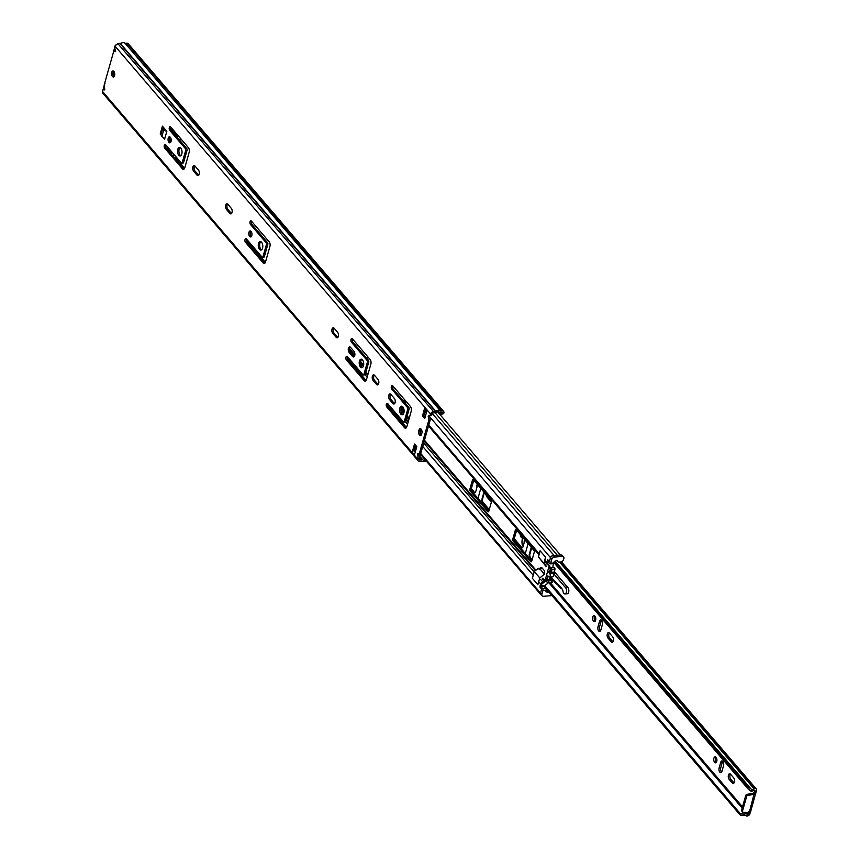 <?xml version="1.0" encoding="UTF-8"?>
<svg xmlns="http://www.w3.org/2000/svg" width="859" height="859" viewBox="0 0 859 859"><rect width="100%" height="100%" fill="white"/><g stroke="black" fill="none" stroke-linecap="round" stroke-linejoin="round"><path stroke-width="1.29" d="M111.745 72.339A3.028 1.578 -94.6 0 0 111.885 75.485A3.028 1.578 -94.6 0 0 113.409 77.009A3.028 1.578 -94.6 0 0 114.591 75.646A3.028 1.578 -94.6 0 0 114.451 72.5A3.028 1.578 -94.6 0 0 112.926 70.975A3.028 1.578 -94.6 0 0 111.745 72.339M114.075 76.655A3.028 1.578 85.4 0 1 113.13 72.231A3.028 1.578 85.4 0 1 113.635 71.222M199.181 174.27A3.028 1.578 -94.6 0 0 198.483 170.082L195.014 166.045A3.028 1.578 -94.6 0 0 194.048 165.551A3.028 1.578 -94.6 0 0 192.727 167.763A3.028 1.578 -94.6 0 0 193.576 171.102L197.055 175.15A3.028 1.578 -94.6 0 0 198.01 175.633A3.028 1.578 -94.6 0 0 199.181 174.27M168.214 138.159A3.028 1.578 -94.6 0 0 168.343 141.305A3.028 1.578 -94.6 0 0 169.878 142.83A3.028 1.578 -94.6 0 0 171.048 141.467A3.028 1.578 -94.6 0 0 170.92 138.32A3.028 1.578 -94.6 0 0 169.384 136.796A3.028 1.578 -94.6 0 0 168.214 138.159M170.533 142.476A3.028 1.578 85.4 0 1 169.588 138.052A3.028 1.578 85.4 0 1 170.103 137.043M177.77 149.305A4.306 2.244 -94.6 0 0 177.953 153.782A4.306 2.244 -94.6 0 0 180.132 155.951A4.306 2.244 -94.6 0 0 181.807 154.008A4.306 2.244 -94.6 0 0 181.614 149.53A4.306 2.244 -94.6 0 0 179.445 147.361A4.306 2.244 -94.6 0 0 177.77 149.305M180.809 155.683A4.306 2.244 85.4 0 1 179.144 149.187A4.306 2.244 85.4 0 1 180.143 147.512M232.016 212.549A3.028 1.578 -94.6 0 0 231.318 208.361L227.85 204.324A3.028 1.578 -94.6 0 0 226.883 203.83A3.028 1.578 -94.6 0 0 225.563 206.042A3.028 1.578 -94.6 0 0 226.411 209.381L229.89 213.429A3.028 1.578 -94.6 0 0 230.846 213.912A3.028 1.578 -94.6 0 0 232.016 212.549M248.96 232.295A3.028 1.578 -94.6 0 0 249.089 235.441A3.028 1.578 -94.6 0 0 250.624 236.977A3.028 1.578 -94.6 0 0 251.794 235.602A3.028 1.578 -94.6 0 0 251.666 232.456A3.028 1.578 -94.6 0 0 250.13 230.931A3.028 1.578 -94.6 0 0 248.96 232.295M251.29 236.612A3.028 1.578 85.4 0 1 250.334 232.188A3.028 1.578 85.4 0 1 250.849 231.178M258.516 243.441A4.306 2.244 -94.6 0 0 258.709 247.918A4.306 2.244 -94.6 0 0 260.878 250.087A4.306 2.244 -94.6 0 0 262.553 248.144A4.306 2.244 -94.6 0 0 262.36 243.666A4.306 2.244 -94.6 0 0 260.191 241.497A4.306 2.244 -94.6 0 0 258.516 243.441M261.555 249.819A4.306 2.244 85.4 0 1 259.89 243.322A4.306 2.244 85.4 0 1 260.889 241.647M378.69 383.543A3.028 1.578 -94.6 0 0 377.992 379.356L374.524 375.308A3.028 1.578 -94.6 0 0 373.558 374.814A3.028 1.578 -94.6 0 0 372.237 377.037A3.028 1.578 -94.6 0 0 373.085 380.365L376.553 384.413A3.028 1.578 -94.6 0 0 377.52 384.907A3.028 1.578 -94.6 0 0 378.69 383.543M395.097 402.656A3.028 1.578 -94.6 0 0 394.388 398.479L390.92 394.431A3.028 1.578 -94.6 0 0 389.965 393.937A3.028 1.578 -94.6 0 0 388.633 396.16A3.028 1.578 -94.6 0 0 389.492 399.489L392.96 403.537A3.028 1.578 -94.6 0 0 393.916 404.031A3.028 1.578 -94.6 0 0 395.097 402.656M338.317 336.47A3.028 1.578 -94.6 0 0 337.619 332.283L334.151 328.245A3.028 1.578 -94.6 0 0 333.185 327.751A3.028 1.578 -94.6 0 0 331.864 329.963A3.028 1.578 -94.6 0 0 332.712 333.303L336.18 337.351A3.028 1.578 -94.6 0 0 337.147 337.834A3.028 1.578 -94.6 0 0 338.317 336.47M354.724 355.594A3.028 1.578 -94.6 0 0 354.015 351.406L350.547 347.358A3.028 1.578 -94.6 0 0 349.592 346.875A3.028 1.578 -94.6 0 0 348.26 349.087A3.028 1.578 -94.6 0 0 349.119 352.426L352.587 356.464A3.028 1.578 -94.6 0 0 353.543 356.957A3.028 1.578 -94.6 0 0 354.724 355.594M359.449 361.113A4.306 2.244 -94.6 0 0 359.642 365.59A4.306 2.244 -94.6 0 0 361.822 367.759A4.306 2.244 -94.6 0 0 363.486 365.816A4.306 2.244 -94.6 0 0 363.303 361.338A4.306 2.244 -94.6 0 0 361.124 359.169A4.306 2.244 -94.6 0 0 359.449 361.113M362.487 367.491A4.306 2.244 85.4 0 1 360.834 360.995A4.306 2.244 85.4 0 1 361.832 359.32M399.822 408.175A4.306 2.244 -94.6 0 0 400.015 412.653A4.306 2.244 -94.6 0 0 402.195 414.822A4.306 2.244 -94.6 0 0 403.87 412.878A4.306 2.244 -94.6 0 0 403.676 408.401A4.306 2.244 -94.6 0 0 401.497 406.232A4.306 2.244 -94.6 0 0 399.822 408.175M402.86 414.564A4.306 2.244 85.4 0 1 401.207 408.068A4.306 2.244 85.4 0 1 402.205 406.382M417.796 459.114L102.393 91.344A3.5 1.825 85.4 0 1 103.746 89.755A3.5 1.825 85.4 0 1 104.411 89.937L104.723 88.853A3.5 1.825 85.4 0 1 104.293 84.59L113.205 53.097A3.5 1.825 85.4 0 1 114.569 51.519A3.5 1.825 85.4 0 1 115.235 51.701L115.546 50.606A3.5 1.825 85.4 0 1 115.117 46.354L115.138 46.289A2.695 1.868 139.4 0 1 118.059 43.863L120.421 43.573L435.846 411.3L433.484 411.579A2.695 1.868 139.4 0 0 430.563 414.017L430.542 414.07A3.5 1.825 85.4 0 1 429.189 415.649A3.5 1.825 85.4 0 1 428.512 415.466L428.212 416.561A3.5 1.825 85.4 0 1 428.63 420.813L419.718 452.306A3.5 1.825 85.4 0 1 418.365 453.885A3.5 1.825 85.4 0 1 417.699 453.713L417.388 454.798A3.5 1.825 85.4 0 1 417.818 459.06L417.796 459.114A2.695 1.868 139.4 0 0 418.043 460.682A2.695 1.868 139.4 0 0 419.45 461.176L421.748 461.09A4.853 3.372 139.4 0 0 426.118 460.864M418.365 453.885L419.74 453.777A3.5 1.825 -94.6 0 0 421.103 452.199L430.005 420.706A3.5 1.825 -94.6 0 0 429.586 416.443L429.5 415.627M429.189 415.649L430.563 415.541A3.5 1.825 -94.6 0 0 431.916 413.963L431.937 413.898A1.074 0.752 -40.6 0 1 433.108 412.932L435.116 412.771A2.287 1.589 139.4 0 0 436.297 412.352A3.232 2.244 -40.6 0 1 439.368 412.105A2.287 1.589 139.4 0 0 440.366 412.341L441.827 412.223A1.074 0.752 -40.6 0 1 442.482 413.05L442.267 413.834L443.641 413.727L443.856 412.943A2.695 1.868 139.4 0 0 443.609 411.375A2.695 1.868 139.4 0 0 442.202 410.881L440.452 410.924A4.853 3.372 139.4 0 0 435.846 411.3M162.985 137.3L164.606 139.19L166.829 131.32L162.415 126.166L160.193 134.047L160.891 134.852M424.754 418.537L427.073 410.323L424.797 407.671L422.478 415.885L424.754 418.537M169.771 130.407L185.351 148.575A1.342 0.698 85.4 0 1 185.673 150.432L182.237 162.587A1.342 0.698 85.4 0 1 181.711 163.189A1.342 0.698 85.4 0 1 181.281 162.974L165.701 144.806A2.019 1.052 -94.6 0 0 165.057 144.484A2.019 1.052 -94.6 0 0 164.176 145.955A2.019 1.052 -94.6 0 0 164.745 148.178L182.409 168.772A3.372 1.75 -94.6 0 0 183.472 169.32A3.372 1.75 -94.6 0 0 184.782 167.795L189.173 152.279A3.372 1.75 -94.6 0 0 188.389 147.63L170.726 127.035A2.019 1.052 -94.6 0 0 170.093 126.713A2.019 1.052 -94.6 0 0 169.202 128.184A2.019 1.052 -94.6 0 0 169.771 130.407L171.145 130.3A2.019 1.052 85.4 0 1 170.823 127.143M250.527 224.543L266.107 242.71A1.342 0.698 85.4 0 1 266.419 244.568L262.983 256.723A1.342 0.698 85.4 0 1 262.457 257.324A1.342 0.698 85.4 0 1 262.027 257.109L246.447 238.942A2.019 1.052 -94.6 0 0 245.814 238.619A2.019 1.052 -94.6 0 0 244.922 240.09A2.019 1.052 -94.6 0 0 245.491 242.313L263.155 262.908A3.372 1.75 -94.6 0 0 264.228 263.455A3.372 1.75 -94.6 0 0 265.528 261.931L269.919 246.415A3.372 1.75 -94.6 0 0 269.146 241.766L251.472 221.171A2.019 1.052 -94.6 0 0 250.839 220.849A2.019 1.052 -94.6 0 0 249.958 222.32A2.019 1.052 -94.6 0 0 250.527 224.543L251.902 224.435A2.019 1.052 85.4 0 1 251.569 221.278M391.833 389.288L407.413 407.445A1.342 0.698 85.4 0 1 407.724 409.313L404.288 421.458A1.342 0.698 85.4 0 1 403.773 422.059A1.342 0.698 85.4 0 1 403.343 421.844L387.763 403.676A2.019 1.052 -94.6 0 0 387.119 403.354A2.019 1.052 -94.6 0 0 386.239 404.836A2.019 1.052 -94.6 0 0 386.808 407.059L404.471 427.642A3.372 1.75 -94.6 0 0 405.534 428.19A3.372 1.75 -94.6 0 0 406.844 426.676L411.236 411.15A3.372 1.75 -94.6 0 0 410.452 406.5L392.788 385.906A2.019 1.052 -94.6 0 0 392.144 385.584A2.019 1.052 -94.6 0 0 391.264 387.065A2.019 1.052 -94.6 0 0 391.833 389.288L393.207 389.17A2.019 1.052 85.4 0 1 392.874 386.013M351.46 342.215L367.04 360.383A1.342 0.698 85.4 0 1 367.351 362.24L363.915 374.384A1.342 0.698 85.4 0 1 363.389 374.996A1.342 0.698 85.4 0 1 362.97 374.782L347.39 356.614A2.019 1.052 -94.6 0 0 346.746 356.281A2.019 1.052 -94.6 0 0 345.866 357.763A2.019 1.052 -94.6 0 0 346.435 359.985L364.098 380.58A3.372 1.75 -94.6 0 0 365.161 381.128A3.372 1.75 -94.6 0 0 366.471 379.603L370.863 364.087A3.372 1.75 -94.6 0 0 370.079 359.438L352.415 338.843A2.019 1.052 -94.6 0 0 351.771 338.51A2.019 1.052 -94.6 0 0 350.891 339.992A2.019 1.052 -94.6 0 0 351.46 342.215L352.834 342.107A2.019 1.052 85.4 0 1 352.501 338.951M412.202 452.21L414.467 454.862L416.798 446.648L414.521 444.006L412.202 452.21A1.89 1.31 -40.6 0 1 414.017 450.546L415.531 445.177M421.64 434.128L421.855 433.333A3.028 1.578 -94.6 0 0 421.726 430.187A3.028 1.578 -94.6 0 0 420.201 428.662A3.028 1.578 -94.6 0 0 419.02 430.026L418.795 430.821A3.028 1.578 -94.6 0 0 418.934 433.967A3.028 1.578 -94.6 0 0 420.459 435.492A3.028 1.578 -94.6 0 0 421.64 434.128M163.103 128.517L163.425 127.347M425.119 417.249L423.852 415.777L425.624 409.528M198.676 175.279A3.028 1.578 85.4 0 1 198.429 175.032L194.961 170.995A3.028 1.578 85.4 0 1 194.768 165.798M182.656 162.856A1.342 0.698 -94.6 0 0 183.085 163.081A1.342 0.698 -94.6 0 0 183.611 162.469L187.047 150.325A1.342 0.698 -94.6 0 0 186.736 148.467L171.145 130.3M184.137 168.987A3.372 1.75 85.4 0 1 183.783 168.665L166.12 148.07A2.019 1.052 85.4 0 1 165.787 144.913M231.511 213.558A3.028 1.578 85.4 0 1 231.264 213.311L227.796 209.274A3.028 1.578 85.4 0 1 227.603 204.077M263.412 256.991A1.342 0.698 -94.6 0 0 263.831 257.217A1.342 0.698 -94.6 0 0 264.357 256.605L267.793 244.461A1.342 0.698 -94.6 0 0 267.482 242.603L251.902 224.435M264.894 263.122A3.372 1.75 85.4 0 1 264.529 262.8L246.866 242.206A2.019 1.052 85.4 0 1 246.544 239.049M404.718 421.737A1.342 0.698 -94.6 0 0 405.147 421.952A1.342 0.698 -94.6 0 0 405.663 421.35L409.099 409.195A1.342 0.698 -94.6 0 0 408.787 407.338L393.207 389.17M406.2 427.868A3.372 1.75 85.4 0 1 405.845 427.535L388.182 406.941A2.019 1.052 85.4 0 1 387.849 403.784M378.185 384.542A3.028 1.578 85.4 0 1 377.939 384.306L374.46 380.258A3.028 1.578 85.4 0 1 374.277 375.072M394.582 403.666A3.028 1.578 85.4 0 1 394.335 403.429L390.866 399.381A3.028 1.578 85.4 0 1 390.673 394.184M364.345 374.664A1.342 0.698 -94.6 0 0 364.774 374.889A1.342 0.698 -94.6 0 0 365.29 374.277L368.726 362.133A1.342 0.698 -94.6 0 0 368.414 360.275L352.834 342.107M365.827 380.795A3.372 1.75 85.4 0 1 365.472 380.473L347.809 359.878A2.019 1.052 85.4 0 1 347.476 356.721M337.802 337.48A3.028 1.578 85.4 0 1 337.555 337.233L334.087 333.195A3.028 1.578 85.4 0 1 333.904 327.998M354.209 356.592A3.028 1.578 85.4 0 1 353.962 356.356L350.493 352.308A3.028 1.578 85.4 0 1 350.3 347.122M421.125 435.126A3.028 1.578 85.4 0 1 420.18 430.703L420.395 429.919A3.028 1.578 85.4 0 1 420.91 428.909M425.345 459.962A3.232 2.244 -40.6 0 1 422.843 459.909A2.287 1.589 139.4 0 0 421.844 459.662L419.836 459.833A1.074 0.752 -40.6 0 1 419.171 459.007L419.192 458.942A3.5 1.825 -94.6 0 0 418.762 454.69L418.677 453.863M440.452 410.924L125.027 43.208A4.853 3.372 139.4 0 0 120.421 43.573M125.027 43.208L440.753 410.989M443.609 411.375L128.184 43.648A2.695 1.868 139.4 0 0 126.778 43.154L125.328 43.272M102.371 91.398A2.695 1.868 139.4 0 0 102.618 92.965L418.043 460.682M265.399 262.328L246.297 240.058M184.653 168.192L176.052 158.174M443.641 413.727L441.311 414.231L439.604 412.234M441.311 414.231L442.267 413.834M426.88 410.999L424.98 408.777A1.89 1.31 -40.6 0 1 424.797 407.671M423.852 415.777L422.478 415.885M419.761 454.218L421.071 455.742A5.272 3.661 -40.6 0 0 420.491 454.561A5.272 3.661 -40.6 0 0 420.094 454.186L418.655 454.304M415.735 450.395L414.253 450.513L415.337 451.78M161.116 133.972L160.193 134.047M557.341 555.247L435.116 412.771M553.83 555.537A2.437 1.697 139.4 0 0 550.533 557.684L549.416 561.657L547.774 559.746L546.915 562.763L544.713 560.186L545.562 557.169L540.075 550.769L539.227 553.787L428.781 425.044M540.128 587.18L540.859 584.174A2.695 1.868 -40.6 0 1 542.834 581.994L544.488 581.253M539.141 554.388A2.695 1.868 -40.6 0 1 539.227 553.787M532.397 578.214L533.16 575.197A2.695 1.868 -40.6 0 1 533.418 574.585M532.312 578.214L537.798 584.614L538.657 581.597L540.859 584.174M540.01 587.191L541.642 589.102L540.526 593.075A2.437 1.697 139.4 0 0 540.751 594.492A2.437 1.697 139.4 0 0 541.331 594.879M349.656 348.797L354.864 354.864M360.683 361.65L363.647 365.096M405.598 400.852L405.008 402.935M403.547 408.089L403.118 409.625A1.342 0.698 -94.6 0 0 403.429 411.482L404.02 412.17M407.209 415.885L409.228 418.236M420.115 430.939L420.717 431.626M473.749 480.213L471.247 489.05A1.342 0.698 -94.6 0 0 471.559 490.908L488.846 511.062M531.742 561.067L514.455 540.923A1.342 0.698 85.4 0 1 514.144 539.055L516.646 530.228M542.77 578.139L544.982 580.705L549.223 565.705L547.72 564.717A2.695 1.868 -40.6 0 1 547.172 564.331A2.695 1.868 -40.6 0 1 546.915 562.763M367.416 359.094L367.695 358.085A1.342 0.698 -94.6 0 0 367.566 356.506M349.731 350.601L354.499 356.163M360.597 363.26L363.282 366.396M420.019 432.388A1.342 0.698 -94.6 0 0 420.148 432.399A1.342 0.698 -94.6 0 0 420.663 431.798L421.339 429.403M402.613 406.672L401.744 409.732A1.342 0.698 -94.6 0 0 402.055 411.59L403.655 413.469M406.844 417.184L408.863 419.525M405.018 400.176A1.342 0.698 -94.6 0 0 404.814 400.133A1.342 0.698 -94.6 0 0 404.288 400.734L403.998 401.754M491.037 500.368L473.373 479.773A1.342 0.698 -94.6 0 0 472.944 479.558A1.342 0.698 -94.6 0 0 472.418 480.16L469.873 489.158A1.342 0.698 -94.6 0 0 470.184 491.015L487.848 511.61A1.342 0.698 -94.6 0 0 488.277 511.835A1.342 0.698 -94.6 0 0 488.803 511.223L491.348 502.225A1.342 0.698 -94.6 0 0 491.037 500.368M515.314 530.175L512.769 539.173A1.342 0.698 -94.6 0 0 513.081 541.03L530.744 561.625A1.342 0.698 -94.6 0 0 531.173 561.84A1.342 0.698 -94.6 0 0 531.7 561.238L534.244 552.24A1.342 0.698 -94.6 0 0 533.933 550.372L516.27 529.788A1.342 0.698 -94.6 0 0 515.84 529.563A1.342 0.698 -94.6 0 0 515.314 530.175L516.517 530.078M538.421 556.922L543.908 563.321L545.626 557.244L540.139 550.844L538.421 556.922L546.066 566.468L540.708 559.639M538.249 568.325L539.549 569.646L539.903 568.411A1.342 0.698 85.4 0 1 540.429 567.799A1.342 0.698 85.4 0 1 540.848 568.014L541.481 568.755L541.804 567.627L544.767 571.085L543.736 574.714M542.029 568.712L541.481 568.755M491.327 500.958A3.028 1.578 85.4 0 1 491.004 501.055A3.028 1.578 85.4 0 1 490.038 500.561L486.881 496.889A3.028 1.578 85.4 0 1 486.033 494.537M612.886 641.77A3.028 1.578 85.4 0 1 612.768 641.641L609.611 637.958A3.028 1.578 85.4 0 1 609.321 632.9M613.294 640.889A3.028 1.578 85.4 0 1 612.123 642.253A3.028 1.578 85.4 0 1 611.168 641.77L608.011 638.087A3.028 1.578 85.4 0 1 607.152 634.758A3.028 1.578 85.4 0 1 608.483 632.535A3.028 1.578 85.4 0 1 609.439 633.029L612.596 636.702A3.028 1.578 85.4 0 1 613.294 640.889M595.223 621.175A3.028 1.578 85.4 0 1 594.407 616.859A3.028 1.578 85.4 0 1 594.804 615.978M592.796 616.987A3.028 1.578 85.4 0 1 593.977 615.624A3.028 1.578 85.4 0 1 595.502 617.149A3.028 1.578 85.4 0 1 595.631 620.295A3.028 1.578 85.4 0 1 594.46 621.669A3.028 1.578 85.4 0 1 592.925 620.134A3.028 1.578 85.4 0 1 592.796 616.987M716.352 762.384A3.028 1.578 85.4 0 1 715.526 758.067A3.028 1.578 85.4 0 1 715.934 757.187M716.76 761.504A3.028 1.578 -94.6 0 0 716.621 758.357A3.028 1.578 -94.6 0 0 715.096 756.833A3.028 1.578 -94.6 0 0 713.915 758.196A3.028 1.578 -94.6 0 0 714.054 761.342A3.028 1.578 -94.6 0 0 715.579 762.867A3.028 1.578 -94.6 0 0 716.76 761.504M734.015 782.979A3.028 1.578 85.4 0 1 733.887 782.839L730.741 779.167A3.028 1.578 85.4 0 1 730.44 774.099M732.287 782.968A3.028 1.578 -94.6 0 0 733.242 783.462A3.028 1.578 -94.6 0 0 734.424 782.098A3.028 1.578 -94.6 0 0 733.715 777.91L730.569 774.238A3.028 1.578 -94.6 0 0 729.602 773.744A3.028 1.578 -94.6 0 0 728.282 775.956A3.028 1.578 -94.6 0 0 729.13 779.296L732.287 782.968L733.887 782.839M520.221 534.395A3.372 1.75 -94.6 0 0 522.251 537.798A3.372 1.75 -94.6 0 0 522.594 537.702M476.777 487.826A3.028 1.578 85.4 0 1 476.874 485.582L477.239 484.283M602.427 624.472L600.828 630.098A3.028 1.578 85.4 0 1 599.657 631.462A3.028 1.578 85.4 0 1 598.122 629.937A3.028 1.578 85.4 0 1 597.993 626.791L599.582 621.164A3.028 1.578 85.4 0 1 600.763 619.801A3.028 1.578 85.4 0 1 602.288 621.325A3.028 1.578 85.4 0 1 602.427 624.472M721.957 771.307L723.546 765.68A3.028 1.578 -94.6 0 0 723.418 762.534A3.028 1.578 -94.6 0 0 721.882 760.999A3.028 1.578 -94.6 0 0 720.712 762.373L719.112 767.989A3.028 1.578 -94.6 0 0 719.251 771.146A3.028 1.578 -94.6 0 0 720.776 772.671A3.028 1.578 -94.6 0 0 721.957 771.307M748.651 812.882L750.122 812.882L749.338 812.227L750.122 812.882L749.724 814.289A2.695 1.868 -40.6 0 1 746.954 816.05A1.342 0.934 -40.6 0 1 746.374 815.857A3.168 2.201 139.4 0 0 744.087 815.588L740.372 815.234L740.565 813.935L744.313 814.031A5.047 3.511 -40.6 0 1 747.62 814.461A0.805 0.558 139.4 0 0 748.414 813.741L748.382 811.465M747.105 794.317L747.985 795.337A1.342 0.934 139.4 0 0 746.611 796.551L742.455 811.229A1.342 0.934 139.4 0 0 742.584 812.013L741.693 810.982A1.342 0.934 -40.6 0 1 741.575 810.198L745.719 795.52A1.342 0.934 -40.6 0 1 747.105 794.317L752.602 793.469A2.019 1.407 139.4 0 0 753.59 793.061L754.932 790.677A0.805 0.558 139.4 0 0 754.524 790.065A5.047 3.511 -40.6 0 1 750.809 791.053L747.749 788.551L748.296 787.231L749.886 788.165M553.862 562.538L747.942 788.787L553.872 562.538M554.549 561.356L748.296 787.231M555.15 561.131L751.475 789.464A3.168 2.201 139.4 0 0 754.041 788.798A1.342 0.934 -40.6 0 1 754.75 788.498A2.695 1.868 -40.6 0 1 756.296 788.981A2.695 1.868 -40.6 0 1 756.629 789.883L750.541 811.97M600.42 630.978A3.028 1.578 85.4 0 1 599.603 626.662L601.193 621.036A3.028 1.578 85.4 0 1 601.601 620.155M721.549 772.177A3.028 1.578 85.4 0 1 720.722 767.86L722.312 762.244A3.028 1.578 85.4 0 1 722.72 761.364M544.058 586.364L740.372 815.234M544.724 585.634L740.565 813.935M548.837 582.713L742.165 808.094M745.73 812.249L747.62 814.461M747.985 795.337L753.483 794.5L752.602 793.469M742.584 812.013A1.342 0.934 139.4 0 0 743.196 812.26L748.694 812.764M754.664 791.665L749.338 812.227L748.457 812.238M744.313 814.031L744.087 815.588M751.475 789.464L750.809 791.053M754.181 792.159L753.815 792.868M754.395 794.36L755.866 793.147M480.793 488.427L477.98 498.392L480.793 488.427M477.636 484.755L475.725 491.531A2.695 1.396 85.4 0 1 474.683 492.744A2.695 1.396 85.4 0 1 473.824 492.314L471.204 489.254M474.963 492.669A2.695 1.396 85.4 0 1 474.404 492.261L471.344 488.707M489.104 510.128L482.661 502.601A2.695 1.396 85.4 0 1 482.028 498.886L483.95 492.11M489.265 509.591L483.23 502.558A2.695 1.396 85.4 0 1 482.608 498.843L484.369 492.604M528.113 543.586L525.289 553.55L528.113 543.586M524.956 539.914L523.034 546.689A2.695 1.396 85.4 0 1 521.993 547.902A2.695 1.396 85.4 0 1 521.145 547.473L514.197 539.377A2.695 1.396 85.4 0 1 514.101 539.259M522.272 547.827A2.695 1.396 85.4 0 1 521.714 547.419L514.777 539.334A2.695 1.396 85.4 0 1 514.305 538.507M532.011 560.132L529.971 557.759A2.695 1.396 85.4 0 1 529.348 554.044L531.259 547.269M532.161 559.596L530.54 557.716A2.695 1.396 85.4 0 1 529.917 554.001L531.689 547.763M414.446 449.032L415.756 450.331M171.177 151.195L170.737 152.752L170.265 150.722L165.927 147.791M176.202 133.424L175.623 135.507M176.922 137.032A3.769 1.965 -94.6 0 0 176.825 134.144M177.781 135.25A5.251 2.727 85.4 0 1 177.62 137.848M174.624 134.348L175.215 132.265M167.763 149.981L169.019 150.83L169.491 152.87M171.757 151.86L171.166 153.954M174.388 157.702L175.665 157.616A1.374 0.752 -94.2 0 0 175.698 156.467M114.043 71.673A3.64 1.89 -94.6 0 0 114.311 76.322M113.388 52.603L114.988 45.967L117.93 43.487L121.162 43.175M173.99 130.836L174.28 133.94M163.747 127.723L163.521 128.485M174.613 131.567L175.075 132.737M174.323 131.427L173.454 131.502L173.636 133.199L174.506 133.124M164.778 138.589L161.857 136.495L163.822 129.537L166.732 131.674M102.812 90.388L105.056 83.033M171.285 127.69L173.454 131.502L172.788 132.866M103.606 89.787L104.25 87.5M102.511 90.045L102.479 91.065M161.857 136.495L160.923 134.638L162.566 128.839M163.822 129.537L163.049 128.646L164.456 128.549M174.302 131.202L175.354 133.285M114.419 51.54L115.063 49.264M126.316 43.197L125.264 43.272M548.718 591.808A1.342 0.934 -40.6 0 1 547.43 592.195L545.69 591.69L546.034 590.208L542.942 590.455L541.879 594.224A2.695 1.868 139.4 0 0 542.126 595.792A2.695 1.868 139.4 0 0 543.532 596.296L551.102 595.684A2.695 1.868 139.4 0 0 551.886 595.491M557.577 561.099A2.695 1.868 139.4 0 0 557.845 561.614A2.695 1.868 139.4 0 0 559.252 562.108L560.637 562.001A2.695 1.868 139.4 0 0 563.558 559.563L563.869 558.49A2.695 1.868 139.4 0 0 563.611 556.922A2.695 1.868 139.4 0 0 562.205 556.428L554.635 557.04A2.695 1.868 139.4 0 0 551.703 559.477L550.64 563.246L553.744 562.989L554.334 561.442L556.353 560.68A1.342 0.934 -40.6 0 1 557.577 561.099L557.201 560.669M546.818 578.343L545.68 580.985L541.868 584.077A1.89 1.31 139.4 0 0 541.063 585.247L540.891 585.827L543.994 585.58L544.144 586.514L541.052 586.761L540.891 585.827M552.852 580.018L552.165 582.445L548.407 582.81L543.994 586.192M542.126 595.792L540.859 594.321A2.695 1.868 -40.6 0 1 540.612 592.753L541.879 594.224M541.063 585.247L540.429 584.517L539.946 586.225L541.524 589.553L540.612 592.753M551.703 559.477L550.447 558.006L549.277 561.507L547.591 559.821L546.85 561.829L547.473 562.57A1.89 1.31 139.4 0 0 547.645 563.654L549.846 566.274L549.277 568.862L549.857 568.819M550.447 558.006A2.695 1.868 -40.6 0 1 553.379 555.569L554.635 557.04M562.205 556.428L560.948 554.957L553.379 555.569M560.948 554.957A2.695 1.868 -40.6 0 1 562.355 555.451L563.611 556.922M553.744 562.989A1.342 0.698 85.4 0 1 553.217 563.601L550.125 563.848A1.342 0.698 -94.6 0 0 550.64 563.246M553.4 563.536L552.777 567.595M553.851 567.659A1.342 0.698 85.4 0 1 554.162 567.477A1.342 0.698 85.4 0 1 554.968 569.087L554.173 573.189M553.078 573.415A2.019 1.052 85.4 0 1 553.432 575.573A2.019 1.052 85.4 0 1 552.573 576.84L549.363 577.098A2.019 1.052 85.4 0 1 548.718 576.776L547.817 575.852L547.516 576.507L547.677 579.836L548.708 579.75M550.759 576.98L550.844 578.837M549.427 579.02L552.52 578.708L552.53 580.319L551.263 582.209A1.342 0.698 85.4 0 1 550.898 582.445A1.342 0.698 85.4 0 1 550.512 582.273M542.942 590.455A1.342 0.698 -94.6 0 0 542.63 588.598L545.723 588.351L544.144 586.514M545.723 588.351A1.342 0.698 85.4 0 1 546.034 590.208M534.287 571.546L539.774 577.935L537.863 584.689L532.376 578.29L534.287 571.546L538.357 568.25M550.125 563.848A1.342 0.698 -94.6 0 1 549.696 563.633L547.902 561.679L547.473 562.57M542.63 588.598L541.052 586.761M554.968 569.087L551.757 569.345L551.628 572.341L554.839 572.083M551.757 569.345A1.342 0.698 -94.6 0 0 550.952 567.745A1.342 0.698 -94.6 0 0 550.64 567.917L549.277 568.862M546.592 578.365L546.872 581.232A1.342 0.698 -94.6 0 0 547.688 582.703A1.342 0.698 -94.6 0 0 548.042 582.466L551.263 582.209M552.466 580.469L549.255 580.727L548.042 582.466M549.255 580.727L552.53 580.319M552.745 579.299L549.535 579.557L549.32 580.577M549.535 579.557L549.309 578.966L548.074 580.523L547.677 579.836M550.909 572.427L548.987 572.588L549.674 573.393A2.019 1.052 85.4 0 1 550.243 575.616A2.019 1.052 85.4 0 1 549.363 577.098M548.987 572.588L548.955 571.418L550.963 571.256M550.716 569.989L548.955 571.418M550.447 570.011L551.124 573.576L554.484 573.168M554.807 572.255L551.596 572.524L551.274 573.425M546.592 566.51L543.908 563.321M540.74 567.917A1.342 0.698 -94.6 0 0 540.429 568.443L539.602 569.721L538.335 568.25M542.201 568.089L541.943 568.712M539.774 577.935L544.423 574.156M540.204 569.227L544.026 573.694M524.624 539.527A5.39 2.802 -94.6 0 0 524.419 540.15A5.39 2.802 -94.6 0 0 524.13 542.845M522.723 537.315A9.428 4.907 -94.6 0 0 522.519 537.959A9.428 4.907 -94.6 0 0 522.186 544.606L523.142 546.303M551.585 578.375L550.834 578.429L551.542 577.806L551.607 578.783M552.616 579.922L553.185 579.428L553.282 580.867L554.001 580.233L554.098 581.672L554.817 581.038L554.914 582.488L555.644 581.854L555.741 583.293L556.46 582.66L556.557 584.099L557.276 583.476L557.373 584.915L558.103 584.281L558.2 585.72L558.919 585.086L559.016 586.536L559.735 585.902L559.832 587.341L560.562 586.708L560.648 588.147L561.378 587.524L562.903 590.713A3.5 1.825 -94.6 0 0 564.986 593.988A3.5 1.825 -94.6 0 0 566.543 590.992A3.5 1.825 -94.6 0 0 565.093 587.191L553.389 573.393M534.073 550.598L533.729 550.179A2.019 1.052 85.4 0 1 533.557 549.943M565.007 587.105L567.294 586.922L554.828 572.201M567.294 586.922L565.093 587.191M564.986 593.988L567.284 593.805A3.5 1.825 -94.6 0 0 568.841 590.809A3.5 1.825 -94.6 0 0 567.38 586.998M552.584 580.04L553.217 579.997M553.282 580.867L554.044 580.802M554.098 581.672L554.86 581.607M554.914 582.488L555.676 582.423M555.741 583.293L556.503 583.229M556.557 584.099L557.319 584.045M557.373 584.915L558.135 584.85M558.2 585.72L558.951 585.655M559.016 586.536L559.778 586.472M559.832 587.341L560.594 587.277M560.648 588.147L561.41 588.093M421.103 452.199L419.718 452.306M430.005 420.706L428.63 420.813M431.916 413.963L430.542 414.07M430.563 414.017L115.138 46.289M435.492 411.418L120.067 43.702M433.484 411.579L118.059 43.863M419.117 455.571L422.843 459.909M421.844 459.662L419.353 456.763M419.836 459.833L419.16 459.039M442.482 413.05L441.784 412.234M442.202 410.881L126.778 43.154M419.192 458.942L417.818 459.06M429.586 416.443L428.212 416.561M418.762 454.69L417.388 454.798M420.18 430.703L418.795 430.821M420.395 429.919L419.02 430.026M350.493 352.308L349.119 352.426M353.962 356.356L352.587 356.464M334.087 333.195L332.712 333.303M337.555 337.233L336.18 337.351M365.472 380.473L364.098 380.58M347.809 359.878L346.435 359.985M365.29 374.277L363.915 374.384M368.726 362.133L367.351 362.24M368.414 360.275L367.04 360.383M390.866 399.381L389.492 399.489M394.335 403.429L392.96 403.537M374.46 380.258L373.085 380.365M377.939 384.306L376.553 384.413M405.845 427.535L404.471 427.642M388.182 406.941L386.808 407.059M405.663 421.35L404.288 421.458M409.099 409.195L407.724 409.313M408.787 407.338L407.413 407.445M264.529 262.8L263.155 262.908M246.866 242.206L245.491 242.313M264.357 256.605L262.983 256.723M267.793 244.461L266.419 244.568M267.482 242.603L266.107 242.71M227.796 209.274L226.411 209.381M231.264 213.311L229.89 213.429M183.783 168.665L182.409 168.772M166.12 148.07L164.745 148.178M183.611 162.469L182.237 162.587M187.047 150.325L185.673 150.432M186.736 148.467L185.351 148.575M194.961 170.995L193.576 171.102M198.429 175.032L197.055 175.15M550.533 557.684L429.811 416.937M426.343 412.9L425.087 411.429M554.076 555.515L432.195 413.426M542.834 581.994L540.622 579.417M544.209 580.931L542.276 578.676M533.16 575.197L422.725 446.455M406.479 427.514L387.634 405.545M366.106 380.451L347.261 358.471M534.18 571.901L423.68 443.083M407.531 424.249L405.427 421.801M367.147 377.187L365.054 374.739M540.526 593.075L420.588 453.262M416.325 448.291L415.069 446.82M549.223 565.705L548.697 565.093M535.952 570.183L424.486 440.238M408.326 421.404L406.318 419.052M367.953 374.341L365.945 371.99M535.382 570.644L424.249 441.086M408.089 422.252L406.071 419.901M367.716 375.179L365.698 372.827M540.451 568.357L539.903 568.411M531.56 561.561L530.744 561.625M514.455 540.923L513.081 541.03M514.144 539.055L512.769 539.173M488.664 511.545L487.848 511.61M471.559 490.908L470.184 491.015M471.247 489.05L469.873 489.158M473.62 480.063L472.418 480.16M403.429 411.482L402.055 411.59M403.118 409.625L401.744 409.732M405.427 400.648L404.288 400.734M490.038 500.561L491.112 500.475M611.168 641.77L612.768 641.641M550.157 582.606L742.52 806.859M747.126 812.238L748.414 813.741M754.449 790.108L754.932 790.677M559.563 562.087L754.041 788.798M560.465 562.011L754.75 788.498M754.696 791.536L756.231 791.3M746.611 796.551L745.719 795.52M741.575 810.198L742.455 811.229M729.13 779.296L730.741 779.167M719.112 767.989L720.722 767.86M720.712 762.373L722.312 762.244M608.011 638.087L609.611 637.958M597.993 626.791L599.603 626.662M599.582 621.164L601.193 621.036M486.881 496.889L487.976 496.803M476.874 485.582L477.421 485.539M473.824 492.314L474.404 492.261M482.661 502.601L483.23 502.558M482.028 498.886L482.608 498.843M514.197 539.377L514.777 539.334M521.145 547.473L521.714 547.419M529.971 557.759L530.54 557.716M529.348 554.044L529.917 554.001M414.908 450.46L414.253 449.687M175.386 158.314L175.773 158.883L175.386 158.314M169.019 150.83L170.265 150.722M170.189 152.805L170.737 152.752M175.773 159.151L176.32 157.24A1.374 0.687 15.8 0 1 175.665 157.616L175.472 158.281M178.897 139.33L180.734 139.158A5.175 2.695 -94.6 0 0 180.884 138.868M175.075 155.737L172.842 155.898M180.369 139.19L180.948 138.954M175.633 158.625L175.773 159.323M171.081 138.9L170.179 142.089M170.565 128.281L172.691 132.018M547.43 592.195L545.959 590.477M548.246 561.936L547.645 561.99M541.245 583.347L541.868 584.077M545.68 580.985L545.1 580.297M549.9 566.661L549.277 565.931M545.336 579.825L545.97 580.566M549.245 565.576L549.846 566.274M547.011 562.924L547.645 563.654M548.429 576.432L547.516 576.507M549.674 573.393L550.898 573.297M115.621 51.433L114.569 51.519M104.809 89.68L103.746 89.755M364.774 374.889L363.389 374.996M405.147 421.952L403.773 422.059M263.831 257.217L262.457 257.324M183.085 163.081L181.711 163.189M560.422 555L437.607 411.815M539.012 554.828L428.512 426M540.751 594.492L419.997 453.724M416.078 449.16L414.822 447.689M547.172 564.331L544.96 561.754M561.432 561.807L756.296 788.981M178.994 139.448L180.97 138.975M166.517 145.751L165.68 145.182M174.871 131.856L175.139 132.533M164.359 128.431L162.834 128.528M556.976 560.605L557.845 561.614M551.124 573.576L554.334 573.318M549.309 578.966L552.52 578.708M550.952 567.745L554.162 567.477M547.688 582.703L550.898 582.445"/></g></svg>
